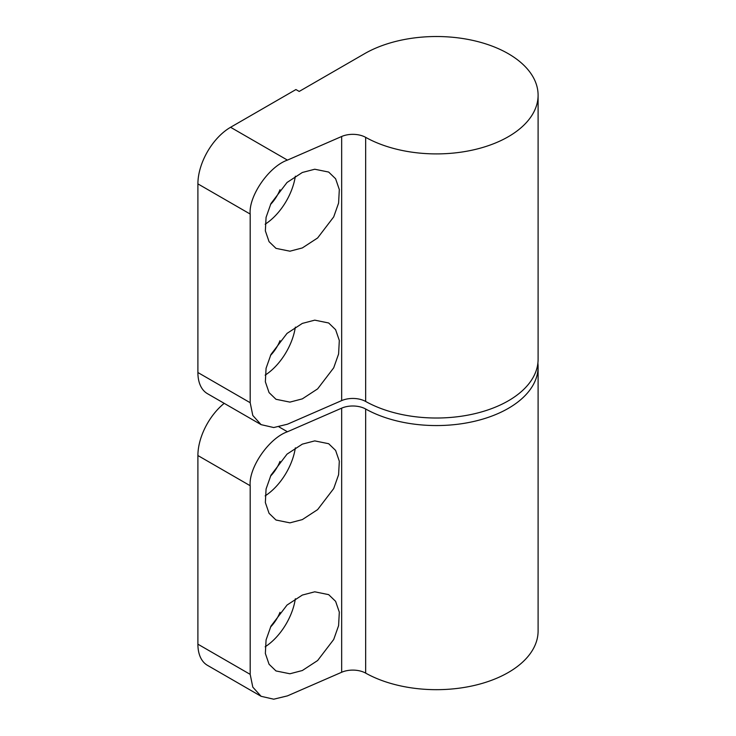 <?xml version="1.0" encoding="UTF-8"?>
<svg xmlns="http://www.w3.org/2000/svg" width="736" height="736" viewBox="0 0 736 736"><rect width="100%" height="100%" fill="white"/><g stroke="black" fill="none" stroke-linecap="round" stroke-linejoin="round"><path stroke-width="1.1" d="M270.48 204.516A27.729 16.008 120 0 0 280.011 189.732M265.144 224.222A46.212 26.68 120 0 0 295.348 176.189M302.33 247.94L317.63 237.958L333.702 216.908L338.597 203.062L339.314 189.548L335.607 178.756L328.67 172.058L314.75 169.234L302.33 172.482L287.04 182.473L270.968 203.513L266.073 217.359L265.356 230.874L269.063 241.666L275.991 248.363L289.92 251.197L302.33 247.94M197.901 372.526L250.185 402.712L252.798 415.463L261.096 424.644L207.478 393.686A46.212 26.68 -60 0 1 197.901 372.526L197.901 183.88A46.212 26.68 -60 0 1 230.58 127.282L287.436 160.108L341.66 136.491A18.483 10.672 180 0 1 365.663 137.347A101.66 58.696 0 0 0 476.054 149.261A101.66 58.696 0 0 0 538.099 95.211A101.66 58.696 0 0 0 475.336 40.986A101.66 58.696 0 0 0 364.55 53.71L299.202 91.439L295.927 89.553L230.58 127.282M302.33 323.408L287.04 333.39L270.968 354.439L266.073 368.276L265.356 381.8L269.063 392.592L275.991 399.289L289.92 402.114L302.33 398.866L317.63 388.875L333.702 367.825L338.597 353.988L339.314 340.464L335.607 329.682L328.67 322.984L314.75 320.151L302.33 323.408M250.185 402.712L250.185 214.056L197.901 183.88M261.096 424.644L273.728 427.542L287.436 424.221L341.66 400.605A18.483 10.672 180 0 1 365.663 401.46A101.66 58.696 0 0 0 476.054 413.374A101.66 58.696 0 0 0 538.099 359.324L538.099 95.211M287.436 160.108C269.008 166.446 248.52 196.116 250.185 214.056M270.48 355.442A27.729 16.008 120 0 0 280.011 340.658M265.144 375.148A46.212 26.68 120 0 0 295.348 327.115M279.027 426.908L287.436 431.765L341.66 408.149A18.483 10.672 180 0 1 365.663 409.004A101.66 58.696 0 0 0 476.054 420.918A101.66 58.696 0 0 0 538.099 366.868A101.66 58.696 0 0 0 537.887 363.096M261.096 696.302L207.478 665.344A46.212 26.68 -60 0 1 197.901 644.184L250.185 674.369L252.798 687.12L261.096 696.302L273.728 699.2L287.436 695.879L341.66 672.262A18.483 10.672 180 0 1 365.663 673.118A101.66 58.696 0 0 0 476.054 685.032A101.66 58.696 0 0 0 538.099 630.982L538.099 366.868M302.33 595.065L287.04 605.047L270.968 626.097L266.073 639.943L265.356 653.458L269.063 664.249L275.991 670.947L289.92 673.771L302.33 670.524L317.63 660.532L333.702 639.492L338.597 625.646L339.314 612.122L335.607 601.34L328.67 594.642L314.75 591.808L302.33 595.065M302.33 444.139L287.04 454.13L270.968 475.18L266.073 489.017L265.356 502.541L269.063 513.323L275.991 520.021L289.92 522.854L302.33 519.598L317.63 509.616L333.702 488.566L338.597 474.72L339.314 461.205L335.607 450.414L328.67 443.716L314.75 440.892L302.33 444.139M250.185 674.369L250.185 485.723L197.901 455.538A46.212 26.68 -60 0 1 224.204 403.346M287.436 431.765C269.008 438.104 248.52 467.774 250.185 485.723M197.901 644.184L197.901 455.538M265.144 646.806A46.212 26.68 120 0 0 295.348 598.773M265.144 495.88A46.212 26.68 120 0 0 295.348 447.847M270.48 476.174A27.729 16.008 120 0 0 280.011 461.389M270.48 627.1A27.729 16.008 120 0 0 280.011 612.315M341.66 400.605L341.66 136.491M365.663 401.46L365.663 137.347M365.663 673.118L365.663 409.004M341.66 672.262L341.66 408.149"/></g></svg>
